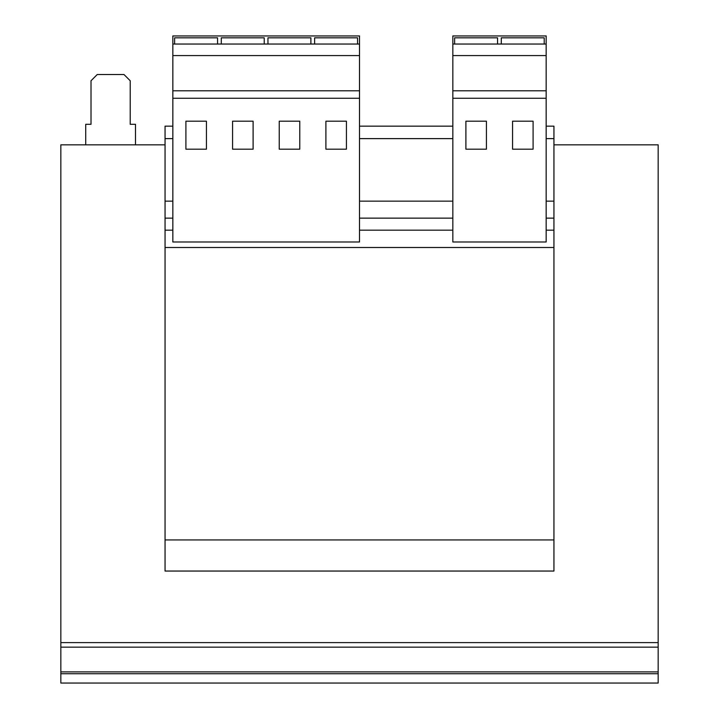 <?xml version="1.0" encoding="UTF-8"?>
<svg xmlns="http://www.w3.org/2000/svg" width="719" height="719" viewBox="0 0 719 719"><rect width="100%" height="100%" fill="white"/><g stroke="black" fill="none" stroke-linecap="round" stroke-linejoin="round"><path stroke-width="1.08" d="M452.835 44.039L452.835 35.95L546.161 35.95L546.161 44.039L452.835 44.039L452.835 241.988L546.161 241.988L546.161 98.26L452.835 98.26M452.835 138.614L359.5 138.614M452.835 201.149L359.5 201.149M546.161 126.167L553.945 126.167L553.945 138.614L546.161 138.614M172.839 138.614L165.055 138.614L165.055 571.048L553.945 571.048L553.945 539.942L165.055 539.942M172.839 201.149L165.055 201.149M553.945 138.614L553.945 247.498L165.055 247.498M452.835 126.167L359.5 126.167M172.839 126.167L165.055 126.167L165.055 138.614M553.945 201.149L546.161 201.149M553.945 247.498L553.945 539.942M60.836 673.721L658.164 673.721L658.164 683.05L60.836 683.05L60.836 144.834L165.055 144.834M553.945 144.834L658.164 144.834L658.164 673.721M60.836 642.606L658.164 642.606M135.505 144.834L135.505 124.306L130.211 124.306L130.211 80.753L123.992 74.524L97.236 74.524L91.016 80.753L91.016 124.306L85.723 124.306L85.723 144.834M172.839 98.26L172.839 241.988L359.5 241.988L359.5 98.26L172.839 98.26L172.839 35.95L359.5 35.95L359.5 98.26M359.5 44.039L172.839 44.039M359.5 55.579L172.839 55.579M359.5 90.792L172.839 90.792M253.106 121.196L232.57 121.196L232.57 149.192L253.106 149.192L253.106 121.196M206.434 121.196L185.906 121.196L185.906 149.192L206.434 149.192L206.434 121.196M346.432 121.196L325.905 121.196L325.905 149.192L346.432 149.192L346.432 121.196M299.769 121.196L279.233 121.196L279.233 149.192L299.769 149.192L299.769 121.196M357.559 44.039L357.559 37.819L314.625 37.819L314.625 44.039M310.887 44.039L310.887 37.819L267.953 37.819L267.953 44.039M264.224 44.039L264.224 37.819L221.29 37.819L221.29 44.039M217.56 44.039L217.56 37.819L174.627 37.819L174.627 44.039M546.161 44.039L546.161 98.26M546.161 55.579L452.835 55.579M546.161 90.792L452.835 90.792M533.094 121.196L512.566 121.196L512.566 149.192L533.094 149.192L533.094 121.196M486.43 121.196L465.894 121.196L465.894 149.192L486.43 149.192L486.43 121.196M544.22 44.039L544.22 37.819L501.287 37.819L501.287 44.039M497.557 44.039L497.557 37.819L454.624 37.819L454.624 44.039M553.945 218.145L546.161 218.145M452.835 218.145L359.5 218.145M172.839 218.145L165.055 218.145M553.945 230.179L546.161 230.179M452.835 230.179L359.5 230.179M172.839 230.179L165.055 230.179M60.836 647.163L658.164 647.163M60.836 671.897L658.164 671.897"/></g></svg>
